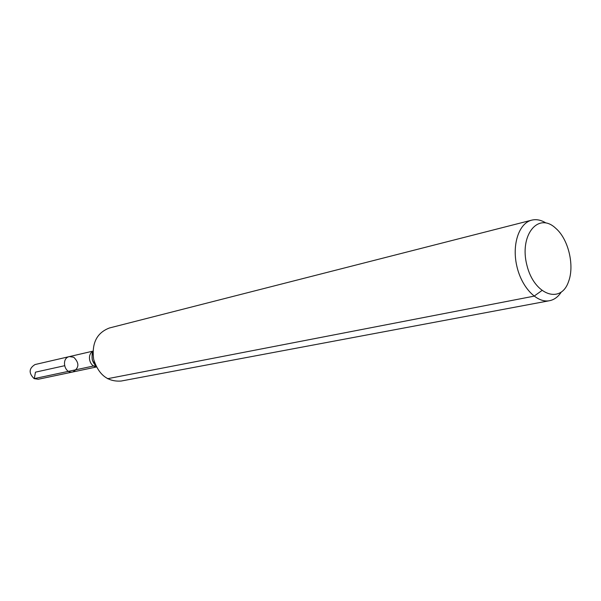 <?xml version="1.0" encoding="UTF-8"?>
<svg xmlns="http://www.w3.org/2000/svg" width="601" height="601" viewBox="0 0 601 601"><rect width="100%" height="100%" fill="white"/><g stroke="black" fill="none" stroke-linecap="round" stroke-linejoin="round"><path stroke-width="0.9" d="M72.789 371.981C64.412 374.153 60.874 358.158 69.385 356.596L73.773 357.249C79.542 363.117 79.212 368.03 72.789 371.981C64.412 374.153 60.874 358.158 69.385 356.596L35.023 364.552C28.825 368.428 28.54 373.131 34.152 378.645L38.276 379.254L96.423 366.993M554.903 227.531L557.037 229.477C568.884 240.918 574.473 266.198 568.554 281.568C560.913 304.542 534.169 295.083 526.942 265.379C519.129 235.832 537.564 212.228 554.903 227.531M561.169 292.221C558.059 296.939 554.175 299.771 549.517 300.71C536.806 303.317 521.405 287.225 516.732 265.71C511.894 244.231 519.069 223.144 531.697 220.154C536.317 219.042 541.035 219.966 545.843 222.933M549.517 300.71L121.139 381.042C107.692 381.973 98.526 374.724 93.658 359.293C91.57 343.254 96.814 332.811 109.405 327.988L531.697 220.154M541.824 290.606L534.071 296.158L107.519 378.713M95.927 365.986L93.726 365.964L34.152 378.645M68.552 371.32L34.325 378.607L35.451 372.169L64.51 365.739M95.852 365.821C92.126 361.967 91.142 357.512 92.9 352.449M96.303 366.76C89.444 366.58 86.762 354.47 92.907 351.405M95.897 365.911L92.276 360.022C91.9 354.936 92.111 352.381 92.9 352.351M92.922 351.142L69.385 356.596"/></g></svg>
